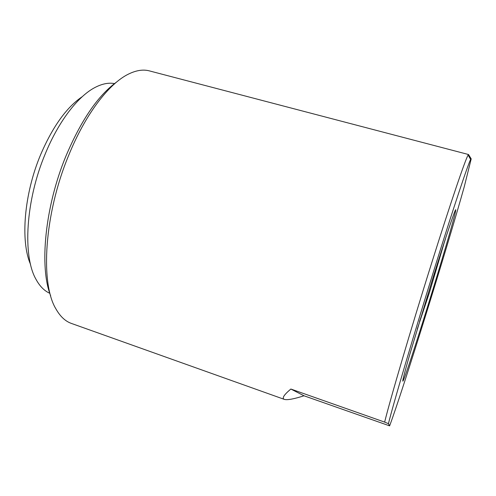<?xml version="1.0" encoding="UTF-8"?>
<svg xmlns="http://www.w3.org/2000/svg" width="496" height="496" viewBox="0 0 496 496"><rect width="100%" height="100%" fill="white"/><g stroke="black" fill="none" stroke-linecap="round" stroke-linejoin="round"><path stroke-width="0.74" d="M50.666 295.783C39.221 267.437 44.783 207.006 65.98 155.973C81.239 120.044 98.121 95.393 116.628 82.026M388.436 423.665C393.161 404.37 414.197 333.157 435.277 265.943C454.15 205.629 468.323 163.413 470.642 159.47L471.2 158.869L464.256 186.75C446.468 250.213 402.746 390.681 389.62 425.859L388.436 423.665L384.642 422.108L290.854 389.038C283.799 394.959 281.647 398.412 284.406 399.404L71.436 323.442C65.422 321.334 60.295 316.566 56.054 309.126C40.139 283.557 44.107 214.384 68.603 155.539C85.331 114.136 109.101 83.409 128.594 74.04C136.295 70.289 143.22 69.235 149.37 70.885L468.528 154.523L471.175 158.825M384.642 422.108C390.29 399.131 410.874 329.096 431.402 263.866C450.864 201.866 465.595 158.801 468.131 155.068L468.528 154.523M426.622 309.771C415.543 345.321 405.065 377.202 403.093 380.872C401.884 383.005 404.116 374.182 409.795 354.392L432.872 278.12C446.747 233.721 456.549 204.972 455.719 210.329C455.173 215.562 440.572 265.131 426.622 309.771M444.937 240.256L429.375 292.745L417.235 329.146M284.406 399.404C287.345 400.222 293.88 399.02 304.011 395.789L389.62 425.859M304.011 395.789L290.854 389.038M429.375 292.745L419.566 321.396M445.476 238.843L440.15 255.087M30.529 264.331C20.342 241.254 23.975 194.178 40.635 154.659C52.75 126.542 66.631 107.21 82.268 96.664M49.792 293.285C44.336 290.898 39.723 286.217 35.948 279.229C22.556 256.01 25.581 200.52 45.285 153.803C58.702 121.055 78.188 96.094 95.139 87.408C102.195 83.762 108.649 82.497 114.502 83.601M402.826 380.37L403.093 380.872M455.216 210.595L455.719 210.329M470.642 159.47L468.131 155.068"/></g></svg>
